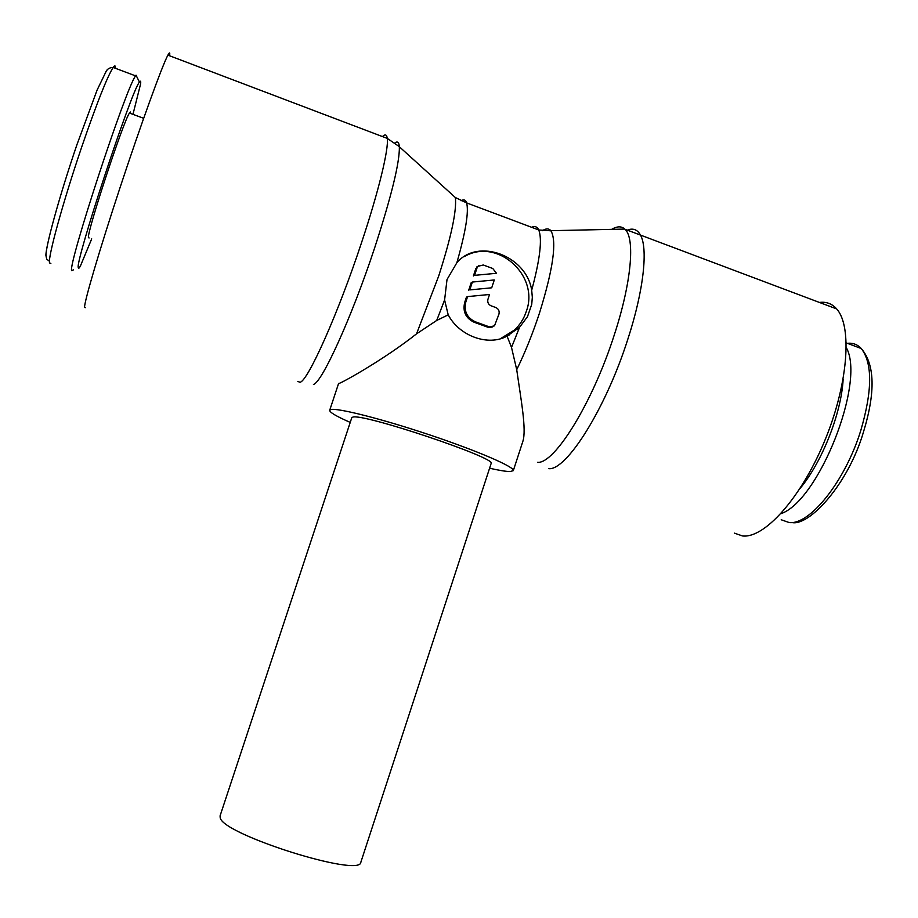 <?xml version="1.0" encoding="UTF-8"?>
<svg xmlns="http://www.w3.org/2000/svg" width="918" height="918" viewBox="0 0 918 918"><rect width="100%" height="100%" fill="white"/><g stroke="black" fill="none" stroke-linecap="round" stroke-linejoin="round"><path stroke-width="1.38" d="M819.533 302.435C826.361 301.552 832.064 303.72 836.665 308.93C852.707 326.544 847.911 385.881 824.02 442.442C800.289 499.105 763.994 538.682 742.467 535.94L734.446 533.151M611.64 229.362L613.74 228.249C618.216 226.161 621.899 226.436 624.802 229.075L624.974 229.248C635.29 238.198 631.446 282.618 614.337 334.749C592.523 403.22 554.334 464.256 537.535 462.328M542.412 230.693L543.571 230.005C546.635 228.364 549.067 228.593 550.857 230.693L550.949 230.808C557.019 241.491 553.21 268.871 539.52 312.946C532.819 333.303 525.222 352.214 516.719 369.679C520.988 399.686 526.657 429.578 522.881 441.294L513.311 470.647C515.147 467.182 478.071 451.082 429.968 434.994C381.911 418.883 336.94 407.558 330.721 409.589L329.7 410.277C329.505 412.274 336.355 416.324 350.228 422.406M507.057 336.103C488.41 346.556 459.356 336.183 448.202 314.84L444.599 299.991L447.009 279.554L456.877 262.709C477.945 237.532 526.473 255.72 531.694 290.237L532.325 297.294L531.729 304.409L527.471 316.699L519.599 327.21L507.057 336.103L511.51 347.417L516.719 369.679M461.054 200.79C463.751 199.103 465.61 199.803 466.631 202.901L455.374 197.542C456.82 210.692 451.254 236.878 438.678 276.077L416.542 333.831L436.704 320.462L448.202 314.84M394.935 142.887C397.505 140.993 398.986 142.256 399.364 146.673L399.364 146.777C399.709 162.406 391.55 195.832 374.911 247.068C351.812 317.295 321.633 383.276 313.428 384.412M329.7 410.277L338.627 383.368L339.419 383.334C345.707 380.763 385.617 358.341 416.542 333.842M169.566 55.769C170.128 52.234 169.566 52.016 167.902 55.137C162.279 65.43 141.039 123.964 120.132 187.352C99.213 250.763 84.123 302.194 84.559 307.404L85.34 307.668M846.35 347.704C865.835 382.336 818.386 501.331 780.862 513.713M843.137 379.306C841.427 413.284 821.817 462.649 799.945 488.594M73.532 269.823L71.638 270.695C67.829 265.222 125.422 89.207 135.554 75.861L136.013 75.161L139.444 82.081C140.58 80.428 140.97 81.036 140.592 83.928L132.972 114.348M91.708 238.864L80.417 265.99C79.074 268.446 78.363 268.974 78.271 267.586C75.081 261.802 131.4 90.675 139.444 82.081M89.149 237.946L88.415 237.693C86.912 232.128 123.184 121.784 129.449 113.04L130.413 111.996L130.54 113.442M220.194 817.72L220.079 815.838L351.778 417.736L352.696 417.174C361.841 412.698 498.336 458.484 491.119 463.556L360.877 862.128C361.279 878.17 222.397 834.462 220.194 817.72M509.192 334.221L509.215 334.99M489.592 468.226C499.289 470.429 506.128 471.531 510.121 471.554L513.311 470.647M464.393 256.547C497.166 237.165 539.933 275.572 526.266 311.512C523.868 318.753 519.921 324.938 514.436 330.078L500.31 338.753M476.958 268.09L477.991 266.3L483.293 264.992L492.759 268.481L496.477 273.289L474.572 275.354L476.958 268.09L475.776 268.71L478.748 265.612M495.823 307.541C498.589 308.884 499.633 311.064 498.956 314.105L494.504 325.833L489.466 326.911L475.26 321.77C466.918 317.766 463.762 311.191 465.793 302.045L467.583 296.606L489.524 294.483L487.951 299.257C487.274 302.297 488.33 304.489 491.096 305.82L495.823 307.541M492.151 327.095L488.25 327.359L474.09 322.229C465.77 318.236 462.615 311.684 464.646 302.561L466.436 297.145L467.583 296.606M494.286 279.967L491.715 287.804L469.786 289.904L472.368 282.044L494.286 279.967M469.786 289.904L491.715 287.804M468.628 290.467L471.209 282.629L472.368 282.044M474.572 275.354L496.477 273.289M473.401 275.962L475.776 268.71M628.073 229.81C633.179 228.157 637.172 229.661 640.041 234.319C648.395 247.16 643.874 290.18 627.832 339.212C605.65 408.969 566.28 470.877 548.746 468.65M519.599 327.21L511.51 347.417M444.599 299.991L436.704 320.462M382.462 136.564C385.181 133.936 386.788 134.544 387.281 138.4C388.865 148.957 378.664 191.265 361.83 241.778C338.18 313.531 307.886 381.05 300.083 382.267L297.822 381.486M847.325 343.309C852.856 342.724 857.504 344.479 861.291 348.553C872.582 363.276 872.421 390.552 860.82 430.381C845.065 481.64 809.435 525.555 788.998 522.491L781.207 519.76M50.857 263.397L49.549 262.938C47.633 257.855 63.135 201.375 82.15 145.721C96.941 102.793 107.28 76.699 113.155 67.45C114.796 65.167 115.588 65.465 115.519 68.334M105.914 71.466L107.75 69.24M531.637 227.297C534.85 225.817 537.225 226.712 538.763 229.97L466.631 202.901C468.937 211.771 465.69 231.703 456.877 262.709M550.949 230.808L538.763 229.97C542.366 239.265 540.014 259.358 531.694 290.237M464.646 302.561L465.793 302.045M488.25 327.359L489.466 326.911M474.09 322.229L475.26 321.77M46.187 256.306C44.282 251.234 58.867 197.542 76.882 144.86M624.974 229.248L836.665 308.93M455.374 197.542L399.364 146.777M167.902 55.137L387.281 138.4L399.364 146.673M846.304 342.919L861.291 348.553C874.877 364.389 875.611 392.181 863.494 431.919C848.163 484.566 808.758 526.829 791.741 522.468M49.457 261.389C46.761 258.107 47.311 262.387 45.9 255.342C45.797 245.886 59.831 194.708 76.894 144.792L97.044 90.193L106.465 70.686C107.968 68.586 110.206 67.507 113.155 67.45L135.554 75.861M143.656 118.307L129.449 113.04M550.857 230.693L624.802 229.075M517.729 328.965L514.436 330.078M476.809 266.931L477.991 266.3"/></g></svg>
